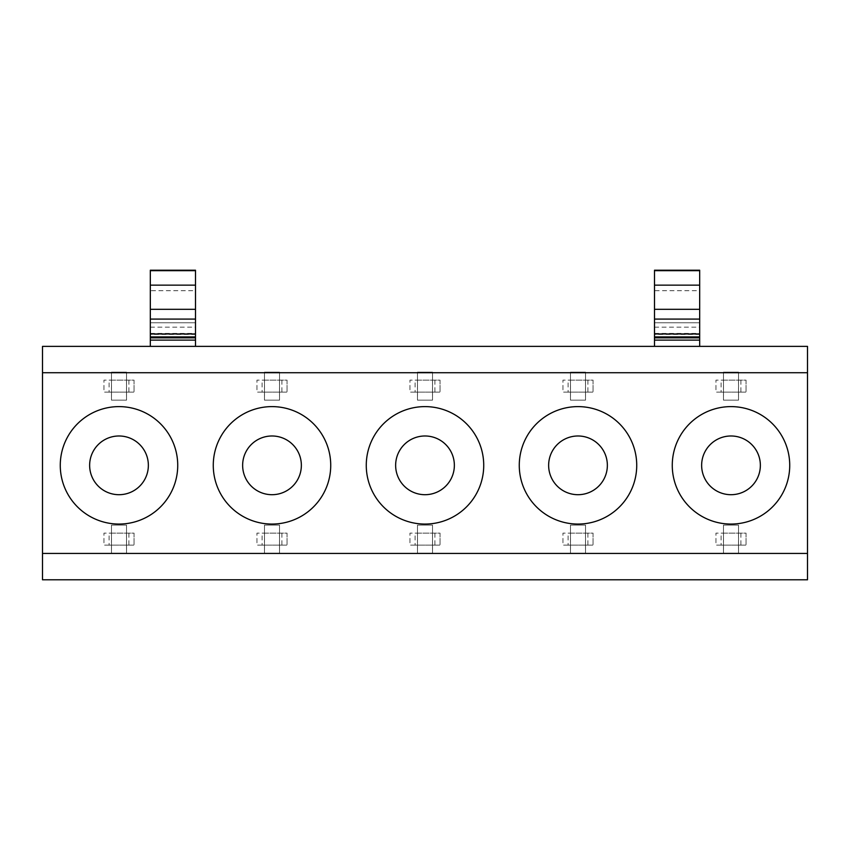 <?xml version="1.0" encoding="UTF-8"?>
<svg xmlns="http://www.w3.org/2000/svg" width="850" height="850" viewBox="0 0 850 850"><rect width="100%" height="100%" fill="white"/><g stroke="black" fill="none" stroke-linecap="round" stroke-linejoin="round"><path stroke-width="0.64" stroke-dasharray="4.25 3.19" d="M42.5 579.796L42.5 346.375L807.5 346.375L807.5 579.796L42.5 579.796M42.5 553.435L807.5 553.435M42.5 372.725L807.5 372.725M195.5 346.375L150.322 346.375L195.5 346.375L195.5 290.689L150.322 290.689L150.322 270.204L195.5 270.215L195.5 290.689M654.5 346.375L699.678 346.375L699.678 290.689L654.5 290.689L654.5 346.375L699.678 346.375M279.533 553.138L279.533 525.119L279.533 553.138L264.467 553.138L264.467 525.119L279.533 525.119L279.533 553.138L264.467 553.138L279.533 553.138L264.467 553.138L264.467 525.119L279.533 525.119L279.533 533.109M126.533 553.138L126.533 525.119L126.533 553.138L111.467 553.138L111.467 525.119L126.533 525.119L126.533 553.138L111.467 553.138L126.533 553.138L111.467 553.138L111.467 525.119L126.533 525.119L126.533 533.109M432.533 553.138L432.533 525.119L432.533 553.138L417.467 553.138L417.467 525.119L432.533 525.119L432.533 553.138L417.467 553.138L432.533 553.138L417.467 553.138L417.467 525.119L432.533 525.119L432.533 533.109M585.533 553.138L585.533 525.119L585.533 553.138L570.467 553.138L570.467 525.119L585.533 525.119L585.533 553.138L570.467 553.138L585.533 553.138L570.467 553.138L570.467 525.119L585.533 525.119L585.533 533.109M738.533 553.138L738.533 525.119L738.533 553.138L723.467 553.138L723.467 525.119L738.533 525.119L738.533 553.138L723.467 553.138L738.533 553.138L723.467 553.138L723.467 525.119L738.533 525.119L738.533 533.109M126.533 400.138L126.533 372.119L126.533 400.138L111.467 400.138L111.467 372.119L126.533 372.119L126.533 400.138L111.467 400.138L126.533 400.138L111.467 400.138L111.467 372.119L126.533 372.119L126.533 380.109M279.533 400.138L279.533 372.119L279.533 400.138L264.467 400.138L264.467 372.119L279.533 372.119L279.533 400.138L264.467 400.138L279.533 400.138L264.467 400.138L264.467 372.119L279.533 372.119L279.533 380.109M432.533 400.138L432.533 372.119L432.533 400.138L417.467 400.138L417.467 372.119L432.533 372.119L432.533 400.138L417.467 400.138L432.533 400.138L417.467 400.138L417.467 372.119L432.533 372.119L432.533 380.109M585.533 400.138L585.533 372.119L585.533 400.138L570.467 400.138L570.467 372.119L585.533 372.119L585.533 400.138L570.467 400.138L585.533 400.138L570.467 400.138L570.467 372.119L585.533 372.119L585.533 380.109M738.533 400.138L738.533 372.119L738.533 400.138L723.467 400.138L723.467 372.119L738.533 372.119L738.533 400.138L723.467 400.138L738.533 400.138L723.467 400.138L723.467 372.119L738.533 372.119L738.533 380.109M195.5 336.919L195.5 337.832M150.322 346.375L150.322 290.689M150.322 337.832L150.322 334.454L195.5 334.454M150.322 336.919L150.322 334.454M699.678 336.919L699.678 337.832M654.5 290.689L654.5 270.204L699.678 270.204L699.678 290.689M654.5 337.832L654.5 334.454L699.678 334.454M654.5 336.919L654.5 334.454M150.322 322.766L195.5 322.766L150.322 322.766M654.5 322.766L699.678 322.766L654.5 322.766M111.499 533.141L134.056 533.141L134.056 545.126L134.056 533.141L103.944 533.141L111.499 533.141L111.499 545.126L134.056 545.126L109.087 545.126L109.087 533.141M109.087 545.126L103.944 545.126L103.944 533.141L103.944 545.126L111.499 545.126M126.501 533.141L126.501 545.126M126.501 545.158L126.501 553.138M111.499 545.148L111.499 553.138M111.467 553.138L111.467 525.119L126.533 525.119L111.467 525.119L111.467 533.109M264.499 533.141L287.056 533.141L287.056 545.126L287.056 533.141L256.944 533.141L264.499 533.141L264.499 545.126L287.056 545.126L262.087 545.126L262.087 533.141M262.087 545.126L256.944 545.126L256.944 533.141L256.944 545.126L264.499 545.126M279.501 533.141L279.501 545.126M279.501 545.158L279.501 553.138M264.499 545.148L264.499 553.138M264.467 553.138L264.467 525.119L279.533 525.119L264.467 525.119L264.467 533.109M417.499 533.141L440.056 533.141L440.056 545.126L440.056 533.141L409.944 533.141L417.499 533.141L417.499 545.126L440.056 545.126L415.087 545.126L415.087 533.141M415.087 545.126L409.944 545.126L409.944 533.141L409.944 545.126L417.499 545.126M432.501 533.141L432.501 545.126M432.501 545.158L432.501 553.138M417.499 545.148L417.499 553.138M417.467 553.138L417.467 525.119L432.533 525.119L417.467 525.119L417.467 533.109M570.499 533.141L593.056 533.141L593.056 545.126L593.056 533.141L562.944 533.141L570.499 533.141L570.499 545.126L593.056 545.126L568.087 545.126L568.087 533.141M568.087 545.126L562.944 545.126L562.944 533.141L562.944 545.126L570.499 545.126M585.501 533.141L585.501 545.126M585.501 545.158L585.501 553.138M570.499 545.148L570.499 553.138M570.467 553.138L570.467 525.119L585.533 525.119L570.467 525.119L570.467 533.109M723.499 533.141L746.056 533.141L746.056 545.126L746.056 533.141L715.944 533.141L723.499 533.141L723.499 545.126L746.056 545.126L721.087 545.126L721.087 533.141M721.087 545.126L715.944 545.126L715.944 533.141L715.944 545.126L723.499 545.126M738.501 533.141L738.501 545.126M738.501 545.158L738.501 553.138M723.499 545.148L723.499 553.138M723.467 553.138L723.467 525.119L738.533 525.119L723.467 525.119L723.467 533.109M111.499 380.141L134.056 380.141L134.056 392.126L134.056 380.141L103.944 380.141L111.499 380.141L111.499 392.126L134.056 392.126L109.087 392.126L109.087 380.141M109.087 392.126L103.944 392.126L103.944 380.141L103.944 392.126L111.499 392.126M126.501 380.141L126.501 392.126M126.501 392.158L126.501 400.138M111.499 392.147L111.499 400.138M111.467 400.138L111.467 372.119L126.533 372.119L111.467 372.119L111.467 380.109M264.499 380.141L287.056 380.141L287.056 392.126L287.056 380.141L256.944 380.141L264.499 380.141L264.499 392.126L287.056 392.126L262.087 392.126L262.087 380.141M262.087 392.126L256.944 392.126L256.944 380.141L256.944 392.126L264.499 392.126M279.501 380.141L279.501 392.126M279.501 392.158L279.501 400.138M264.499 392.147L264.499 400.138M264.467 400.138L264.467 372.119L279.533 372.119L264.467 372.119L264.467 380.109M417.499 380.141L440.056 380.141L440.056 392.126L440.056 380.141L409.944 380.141L417.499 380.141L417.499 392.126L440.056 392.126L415.087 392.126L415.087 380.141M415.087 392.126L409.944 392.126L409.944 380.141L409.944 392.126L417.499 392.126M432.501 380.141L432.501 392.126M432.501 392.158L432.501 400.138M417.499 392.147L417.499 400.138M417.467 400.138L417.467 372.119L432.533 372.119L417.467 372.119L417.467 380.109M570.499 380.141L593.056 380.141L593.056 392.126L593.056 380.141L562.944 380.141L570.499 380.141L570.499 392.126L593.056 392.126L568.087 392.126L568.087 380.141M568.087 392.126L562.944 392.126L562.944 380.141L562.944 392.126L570.499 392.126M585.501 380.141L585.501 392.126M585.501 392.158L585.501 400.138M570.499 392.147L570.499 400.138M570.467 400.138L570.467 372.119L585.533 372.119L570.467 372.119L570.467 380.109M723.499 380.141L746.056 380.141L746.056 392.126L746.056 380.141L715.944 380.141L723.499 380.141L723.499 392.126L746.056 392.126L721.087 392.126L721.087 380.141M721.087 392.126L715.944 392.126L715.944 380.141L715.944 392.126L723.499 392.126M738.501 380.141L738.501 392.126M738.501 392.158L738.501 400.138M723.499 392.147L723.499 400.138M723.467 400.138L723.467 372.119L738.533 372.119L723.467 372.119L723.467 380.109M150.322 333.413L195.5 333.413M150.322 327.176L195.5 327.176M654.5 333.413L699.678 333.413M654.5 327.176L699.678 327.176M128.913 533.141L128.913 545.126M281.913 533.141L281.913 545.126M434.913 533.141L434.913 545.126M587.913 533.141L587.913 545.126M740.913 533.141L740.913 545.126M128.913 380.141L128.913 392.126M281.913 380.141L281.913 392.126M434.913 380.141L434.913 392.126M587.913 380.141L587.913 392.126M740.913 380.141L740.913 392.126"/><path stroke-width="1.27" d="M42.5 553.435L42.5 372.725L807.5 372.725L807.5 553.435L42.5 553.435L42.5 579.796L807.5 579.796L807.5 553.435M170.542 493.499A58.735 58.735 0 0 1 90.844 516.885A58.735 58.735 0 0 1 67.458 437.187A58.735 58.735 0 0 1 147.156 413.801A58.735 58.735 0 0 1 170.542 493.499M220.458 437.187A58.735 58.735 0 0 1 300.156 413.801A58.735 58.735 0 0 1 323.542 493.499A58.735 58.735 0 0 1 243.844 516.885A58.735 58.735 0 0 1 220.458 437.187M373.458 437.187A58.735 58.735 0 0 1 453.156 413.801A58.735 58.735 0 0 1 476.542 493.499A58.735 58.735 0 0 1 396.844 516.885A58.735 58.735 0 0 1 373.458 437.187M526.458 437.187A58.735 58.735 0 0 1 606.156 413.801A58.735 58.735 0 0 1 629.542 493.499A58.735 58.735 0 0 1 549.844 516.885A58.735 58.735 0 0 1 526.458 437.187M679.458 437.187A58.735 58.735 0 0 1 759.156 413.801A58.735 58.735 0 0 1 782.542 493.499A58.735 58.735 0 0 1 702.844 516.885A58.735 58.735 0 0 1 679.458 437.187M807.5 372.725L807.5 346.375L42.5 346.375L42.5 372.725M93.234 451.265A29.367 29.367 0 0 0 104.922 491.109A29.367 29.367 0 0 0 144.766 479.421A29.367 29.367 0 0 0 133.078 439.578A29.367 29.367 0 0 0 93.234 451.265M297.766 479.421A29.367 29.367 0 0 0 286.078 439.578A29.367 29.367 0 0 0 246.234 451.265A29.367 29.367 0 0 0 257.922 491.109A29.367 29.367 0 0 0 297.766 479.421M450.766 479.421A29.367 29.367 0 0 0 439.078 439.578A29.367 29.367 0 0 0 399.234 451.265A29.367 29.367 0 0 0 410.922 491.109A29.367 29.367 0 0 0 450.766 479.421M603.766 479.421A29.367 29.367 0 0 0 592.078 439.578A29.367 29.367 0 0 0 552.234 451.265A29.367 29.367 0 0 0 563.922 491.109A29.367 29.367 0 0 0 603.766 479.421M756.766 479.421A29.367 29.367 0 0 0 745.078 439.578A29.367 29.367 0 0 0 705.234 451.265A29.367 29.367 0 0 0 716.922 491.109A29.367 29.367 0 0 0 756.766 479.421M150.322 285.143L150.322 270.204L195.5 270.204L195.5 285.143L150.322 285.143L150.322 337.832L195.5 337.832L195.5 285.143M150.322 346.375L150.322 340.117L195.5 340.117L195.5 337.832M195.5 340.117L195.5 346.375M150.322 340.117L150.322 337.832M654.5 285.143L654.5 270.204L699.678 270.204L699.678 285.143L654.5 285.143L654.5 337.832L699.678 337.832L699.678 285.143M654.5 346.375L654.5 340.117L699.678 340.117L699.678 337.832M699.678 340.117L699.678 346.375M654.5 340.117L654.5 337.832M150.322 270.672L195.5 270.672M195.5 309.315L150.322 309.315M150.322 319.09L195.5 319.09M150.322 333.965L195.5 333.965M150.322 336.919L195.5 336.919M654.5 270.672L699.678 270.672M699.678 309.315L654.5 309.315M654.5 319.09L699.678 319.09M654.5 333.965L699.678 333.965M654.5 336.919L699.678 336.919M150.322 270.204L195.5 270.204M654.5 270.204L699.678 270.204"/></g></svg>
